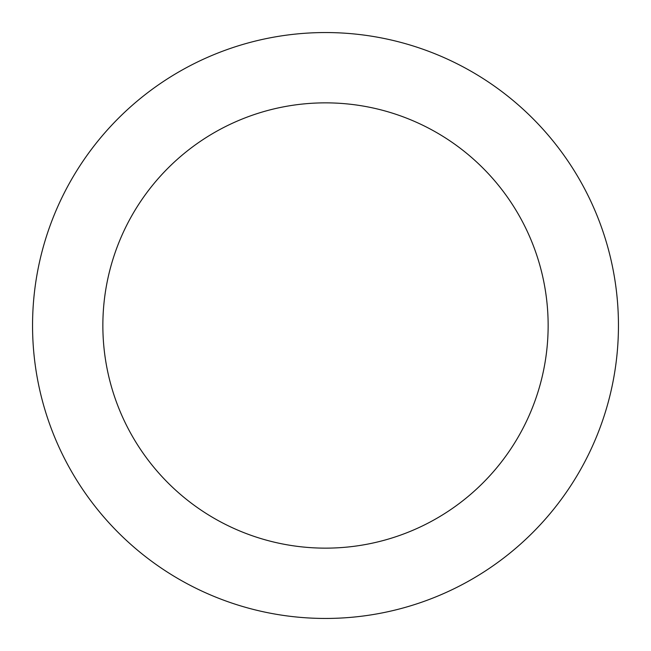 <?xml version="1.0" encoding="UTF-8"?>
<svg xmlns="http://www.w3.org/2000/svg" width="651" height="651" viewBox="0 0 651 651"><rect width="100%" height="100%" fill="white"/><g stroke="black" fill="none" stroke-linecap="round" stroke-linejoin="round"><path stroke-width="0.98" d="M548.142 325.5A222.642 222.642 0 0 0 325.5 102.858A222.642 222.642 0 0 0 102.858 325.5A222.642 222.642 0 0 0 325.5 548.142A222.642 222.642 0 0 0 548.142 325.5M32.55 325.5A292.95 292.95 0 0 1 325.5 32.55A292.95 292.95 0 0 1 618.45 325.5A292.95 292.95 0 0 1 325.5 618.45A292.95 292.95 0 0 1 32.55 325.5"/></g></svg>

